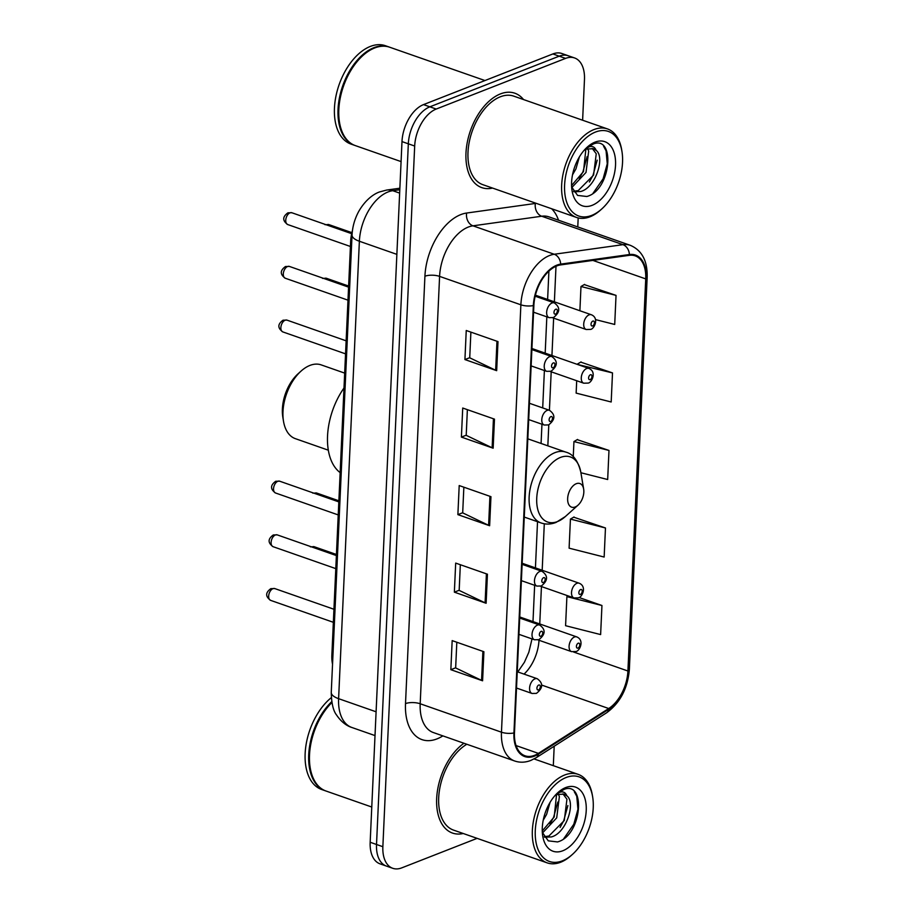 <?xml version="1.0" encoding="UTF-8"?>
<svg xmlns="http://www.w3.org/2000/svg" width="914" height="914" viewBox="0 0 914 914"><rect width="100%" height="100%" fill="white"/><g stroke="black" fill="none" stroke-linecap="round" stroke-linejoin="round"><path stroke-width="1.37" d="M332.547 664.25A31.259 18.463 -70.7 0 1 331.862 655.167L350.656 241.387A31.259 18.463 -70.7 0 1 352.438 230.557M582.618 120.225L584.469 79.552A31.259 18.463 109.3 0 0 574.575 57.959L561.882 53.515A31.259 18.463 109.3 0 0 552.879 53.949L423.513 104.607A31.259 18.463 109.3 0 0 401.989 141.59L370.17 842.262A31.259 18.463 109.3 0 0 380.053 863.856L386.405 866.084A31.259 18.463 109.3 0 1 376.522 844.479A31.259 18.463 109.3 0 0 386.405 866.084L392.757 868.3A31.259 18.463 109.3 0 0 401.76 867.866L477.119 838.355M574.575 57.959A31.259 18.463 109.3 0 0 565.572 58.393L436.218 109.052A31.259 18.463 109.3 0 0 414.682 146.034L408.329 143.818L376.522 844.479L408.329 143.818A31.259 18.463 109.3 0 1 429.866 106.824A31.259 18.463 109.3 0 0 408.329 143.818L401.989 141.59M565.572 58.393L559.219 56.177L429.866 106.824L559.219 56.177A31.259 18.463 109.3 0 1 568.222 55.743A31.259 18.463 109.3 0 0 559.219 56.177L552.879 53.949M523.505 99.546A50.019 29.545 109.3 0 0 514.833 93.205A50.019 29.545 109.3 0 0 500.438 93.902A50.019 29.545 109.3 0 0 467.362 141.91A50.019 29.545 109.3 0 0 481.804 187.633A50.019 29.545 109.3 0 0 492.543 188.067A50.019 29.545 109.3 0 1 481.804 187.633A50.019 29.545 109.3 0 1 467.362 141.91A50.019 29.545 109.3 0 1 500.438 93.902A50.019 29.545 109.3 0 1 514.833 93.205A50.019 29.545 109.3 0 1 523.505 99.546M534.621 755.318A33.35 19.697 -70.7 0 1 525.024 755.787A33.35 19.697 -70.7 0 1 514.479 732.754L533.879 305.367A33.35 19.697 -70.7 0 1 560.568 264.923L629.3 255.326A33.35 19.697 -70.7 0 1 635.184 255.863A33.35 19.697 -70.7 0 1 645.73 278.896L627.918 671.002A33.35 19.697 -70.7 0 1 608.724 708.521L538.392 753.376A33.35 19.697 -70.7 0 1 534.621 755.318M534.587 756.095A34.184 20.188 109.3 0 0 538.449 754.107L608.781 709.253A34.184 20.188 109.3 0 0 628.466 670.796L646.267 278.679A34.184 20.188 109.3 0 0 629.426 254.526L560.705 264.123A34.184 20.188 109.3 0 0 533.342 305.573L513.931 732.959A34.184 20.188 109.3 0 0 534.587 756.095M497.993 341.608L466.243 330.502L464.929 359.568L496.668 370.673L497.993 341.608M470.893 332.125L469.727 357.808L495.651 370.261A8.34 3.039 2.6 0 0 496.668 370.673M469.739 357.694L464.929 359.568M494.474 419.138L462.724 408.032L461.399 437.098L493.149 448.203L494.474 419.138M467.374 409.655L466.209 435.338L492.132 447.791A8.34 3.039 2.6 0 0 493.149 448.203M466.22 435.213L461.399 437.098M483.906 651.728L452.167 640.611L450.842 669.688L482.592 680.793L483.906 651.728M456.817 642.245L455.652 667.928L481.575 680.382A8.34 3.039 2.6 0 0 482.592 680.793M455.652 667.803L450.842 669.688M487.436 574.198L455.686 563.093L454.361 592.158L486.111 603.263L487.436 574.198M460.336 564.715L459.171 590.398L485.094 602.852A8.34 3.039 2.6 0 0 486.111 603.263M459.171 590.273L454.361 592.158M490.955 496.668L459.205 485.563L457.88 514.628L489.63 525.733L490.955 496.668M463.855 487.185L462.69 512.868L488.613 525.322A8.34 3.039 2.6 0 0 489.63 525.733M462.69 512.743L457.88 514.628M463.958 743.253A50.019 29.545 109.3 0 0 437.178 792.667A50.019 29.545 109.3 0 0 452.499 833.065A50.019 29.545 109.3 0 0 463.238 833.499A50.019 29.545 109.3 0 1 452.499 833.065A50.019 29.545 109.3 0 1 437.178 792.667A50.019 29.545 109.3 0 1 463.958 743.253M414.682 146.034L382.863 846.707A31.259 18.463 109.3 0 0 392.757 868.3M553.313 765.658L554.192 746.224M577.774 226.946L578.185 217.932M595.471 319.592L614.711 324.459L616.036 295.382L584.263 284.585M605.468 527.972L570.427 519.095L569.102 548.172L604.154 557.049L605.468 527.972L573.706 517.175M601.949 605.502L566.897 596.625L565.583 625.702L600.624 634.579L601.949 605.502L579.088 597.505M576.7 380.738L576.14 393.111L611.192 401.989L612.506 372.912L580.744 362.115M580.916 472.744L607.673 479.519L608.987 450.442L577.225 439.645M608.987 450.442L573.946 441.565L573.249 456.749M573.946 441.565L577.557 439.451M570.427 519.095L574.038 516.981M566.897 596.625L568.131 595.905M612.506 372.912L577.442 364.435M577.465 364.035L581.076 361.921M616.036 295.382L580.984 286.505L579.887 310.749M580.984 286.505L584.594 284.391M566.154 777.494A44.809 26.46 109.3 0 0 535.284 830.506A44.809 26.46 109.3 0 0 562.373 860.839A44.809 26.46 109.3 0 0 572.461 854.384A44.809 26.46 109.3 0 0 592.626 796.734A44.809 26.46 109.3 0 0 566.154 777.494M592.626 796.734L592.352 795.146A46.888 27.694 109.3 0 0 578.151 774.352A46.888 27.694 109.3 0 0 564.658 775.003A46.888 27.694 109.3 0 0 533.65 820.007A46.888 27.694 109.3 0 0 547.189 862.873A46.888 27.694 109.3 0 0 560.693 862.222A46.888 27.694 109.3 0 0 571.25 855.458L572.461 854.384M466.837 744.259A46.888 27.694 109.3 0 0 439.44 790.336A46.888 27.694 109.3 0 0 453.527 830.106L547.189 862.873M310.189 767.714A51.584 30.459 109.3 0 1 310.154 767.52A51.584 30.459 109.3 0 1 331.896 702.535A52.098 30.768 109.3 0 0 310.223 767.92A52.098 30.768 109.3 0 0 326.001 791.021L371.769 807.028M331.748 701.655A52.098 30.768 109.3 0 0 308.841 752.725A52.098 30.768 109.3 0 0 325.213 790.747A52.098 30.768 109.3 0 0 325.613 790.873M331.314 697.656A52.098 30.768 109.3 0 0 305.482 749.114A52.098 30.768 109.3 0 0 321.637 789.49L325.213 790.747M550.068 802.355L546.629 814.351L543.224 820.224M558.283 794.14L559.379 796.551L556.706 817.87L542.516 832.962M556.535 794.814L554.181 816.99L542.265 830.952M544.607 837.224L551.416 836.927C566.2 833.202 575.866 803.269 567.126 796.014L564.098 794.152L557.323 794.483L554.821 795.751M562.933 793.843L566.943 799.202L564.269 820.521L548.903 836.047L544.264 836.687M542.322 832.357L548.274 840.846L557.517 841.931C582.047 835.59 586.171 780.864 564.212 789.33L557.277 793.203M562.83 850.763A33.978 20.062 109.3 0 0 586.228 810.558A33.978 20.062 109.3 0 0 565.697 787.571A33.978 20.062 109.3 0 0 558.043 792.461A33.978 20.062 109.3 0 0 542.756 836.173A33.978 20.062 109.3 0 0 562.83 850.763M556.352 794.083L560.145 792.152C563.264 791.318 565.492 792.507 566.817 795.717M574.3 791.753L576.768 796.277L577.945 809.233L573.798 824.257L563.71 838.755M567.88 805.588L563.721 820.738L560.076 827.456M557.791 802.069L553.633 817.207L549.988 823.937M344.669 373.106L321.157 364.88A39.074 23.079 109.3 0 0 309.903 365.429A39.074 23.079 109.3 0 0 301.094 371.061L298.09 373.769A33.864 20.005 109.3 0 0 282.849 417.332L283.511 421.331A39.074 23.079 109.3 0 0 295.348 438.651L328.332 450.191M301.094 371.061A39.074 23.079 109.3 0 0 283.511 421.331M576.266 483.712A12.499 7.381 109.3 0 0 567.651 498.507A12.499 7.381 109.3 0 0 575.214 506.973A12.499 7.381 109.3 0 0 578.025 505.168A12.499 7.381 109.3 0 0 583.658 489.081A12.499 7.381 109.3 0 0 576.266 483.712M343.995 387.993A57.308 33.852 109.3 0 0 340.157 472.618M595.46 132.062A44.809 26.46 109.3 0 0 564.601 185.074A44.809 26.46 109.3 0 0 591.678 215.407A44.809 26.46 109.3 0 0 601.766 208.952A44.809 26.46 109.3 0 0 621.931 151.301A44.809 26.46 109.3 0 0 595.46 132.062M621.931 151.301L621.669 149.713A46.888 27.694 109.3 0 0 607.467 128.92A46.888 27.694 109.3 0 0 593.963 129.571A46.888 27.694 109.3 0 0 562.955 174.574A46.888 27.694 109.3 0 0 576.494 217.441A46.888 27.694 109.3 0 0 589.998 216.789A46.888 27.694 109.3 0 0 600.567 210.026L601.766 208.952M607.467 128.92L513.805 96.153A46.888 27.694 109.3 0 0 500.301 96.804A46.888 27.694 109.3 0 0 469.293 141.819A46.888 27.694 109.3 0 0 482.843 184.674L576.494 217.441M484.968 80.546L389.718 47.231A52.098 30.768 109.3 0 0 374.717 47.951A52.098 30.768 109.3 0 0 362.984 55.457A52.098 30.768 109.3 0 0 339.528 122.487A52.098 30.768 109.3 0 0 355.306 145.589L401.075 161.595M362.824 55.594A51.584 30.459 109.3 0 0 362.675 55.731A51.584 30.459 109.3 0 0 339.471 122.088A51.584 30.459 109.3 0 0 339.505 122.282M389.318 47.094A52.098 30.768 109.3 0 0 388.918 46.945A52.098 30.768 109.3 0 0 373.917 47.677A52.098 30.768 109.3 0 0 339.471 97.684A52.098 30.768 109.3 0 0 354.518 145.315A52.098 30.768 109.3 0 0 354.918 145.44M388.918 46.945L385.354 45.7A52.098 30.768 109.3 0 0 370.353 46.42A52.098 30.768 109.3 0 0 335.895 96.438A52.098 30.768 109.3 0 0 350.942 144.058L354.518 145.315M579.373 156.922L575.934 168.919L572.53 174.791M587.599 148.708L588.685 151.118L586.011 172.438L571.833 187.53M585.851 149.382L583.498 171.558L571.57 185.519M573.923 191.791L580.733 191.494C595.505 187.77 605.171 157.836 596.431 150.582L593.414 148.719L586.628 149.051L584.126 150.319M592.238 148.411L596.248 153.769L593.574 175.088L578.208 190.615L573.569 191.255M571.627 186.924L577.579 195.413L586.822 196.499C611.352 190.158 615.488 135.443 593.529 143.898L586.582 147.771M592.135 205.33A33.978 20.062 109.3 0 0 615.533 165.126A33.978 20.062 109.3 0 0 595.003 142.138A33.978 20.062 109.3 0 0 587.348 147.028A33.978 20.062 109.3 0 0 572.061 190.74A33.978 20.062 109.3 0 0 592.135 205.33M585.668 148.651L589.45 146.72C592.58 145.886 594.797 147.074 596.122 150.284M603.617 146.32L606.085 150.844L607.25 163.8L603.103 178.824L593.015 193.322M597.185 160.156L593.026 175.305L589.381 182.023M587.108 156.637L582.949 171.775L579.305 178.504M332.936 655.544L331.862 655.167M351.73 241.764L350.656 241.387M399.795 189.712L392.746 190.695A41.678 24.621 109.3 0 0 388.084 191.94A41.678 24.621 109.3 0 0 359.373 241.25L338.603 698.673A41.678 24.621 109.3 0 0 351.799 727.464C349.719 726.836 342.876 724.379 336.638 715.125C333.29 710.955 331.496 703.392 331.256 692.458L352.039 235.035A20.839 7.609 -177.4 0 0 359.373 241.25L396.859 254.366M376.088 711.789L338.603 698.673A20.839 7.609 -177.4 0 1 331.256 692.458M399.647 193.105L392.746 190.695A20.839 16.086 -97.9 0 0 386.656 190.055L399.864 188.215M370.17 842.262L382.863 846.707M423.513 104.607L436.218 109.052M442.867 735.873A52.098 30.768 -70.7 0 1 405.508 703.62L424.919 276.245A10.42 3.805 -177.4 0 1 439.588 276.382L420.189 703.757A41.678 24.621 109.3 0 0 433.373 732.56L514.651 760.985A41.678 24.621 -70.7 0 1 501.466 732.194A10.42 3.805 2.6 0 0 513.931 732.959M424.919 276.245A52.098 30.768 -70.7 0 1 460.805 214.596A52.098 30.768 -70.7 0 1 466.62 213.042L535.353 203.456A52.098 30.768 -70.7 0 1 536.221 203.354M468.299 227.06A41.678 24.621 109.3 0 0 439.588 276.382L520.877 304.808A41.678 24.621 -70.7 0 1 554.238 254.252L622.96 244.666A41.678 24.621 -70.7 0 1 630.317 245.329L549.04 216.892A41.678 24.621 109.3 0 0 541.682 216.23L472.961 225.827A41.678 24.621 109.3 0 0 468.299 227.06M514.651 760.985C519.895 762.767 525.31 762.573 530.897 760.414L536.232 757.683A10.42 6.729 -122.5 0 0 538.449 754.107M536.232 757.683L606.553 712.829C620.149 702.889 627.747 688.402 629.369 669.345A10.42 3.805 -177.4 0 1 628.466 670.796M646.267 278.679A10.42 3.805 2.6 0 0 647.169 277.228C647.58 260.958 641.959 250.322 630.317 245.329M629.426 254.526A10.42 8.043 -97.9 0 0 622.96 244.666L541.682 216.23A10.42 8.043 82.1 0 1 535.353 203.456M606.553 712.829A10.42 6.729 -122.5 0 0 608.781 709.253M560.705 264.123A10.42 8.043 -97.9 0 0 554.238 254.252L472.961 225.827A10.42 8.043 82.1 0 1 466.62 213.042M533.342 305.573A10.42 3.805 -177.4 0 1 520.877 304.808L501.466 732.194L420.189 703.757A10.42 3.805 -177.4 0 0 405.508 703.62M551.622 208.735A52.098 30.768 -70.7 0 1 558.523 220.217M645.73 278.896L592.889 260.41M538.392 753.376L516.067 745.573M608.724 708.521L541.534 685.02M524.053 674.109A33.35 19.697 109.3 0 0 539.009 640.257M627.918 671.002L573.546 651.99M539.751 623.954L541.442 586.571M542.185 570.267L544.298 523.779M547.84 445.838L548.788 424.85M528.692 419.583L544.253 425.021A7.815 4.616 -70.7 0 1 541.991 417.881A7.815 4.616 -70.7 0 1 547.166 410.375A7.815 4.616 -70.7 0 1 549.417 410.272L551.199 371.815M551.942 355.512L553.633 318.129M554.375 301.826L555.998 266.271M489.927 496.302L488.613 525.322M486.408 573.832L485.094 602.852M482.889 651.362L481.575 680.382M493.446 418.772L492.132 447.791M496.965 341.242L495.651 370.261M560.465 457.434A34.458 20.348 109.3 0 0 536.735 498.21A34.458 20.348 109.3 0 0 557.563 521.54A34.458 20.348 109.3 0 0 565.32 516.57L556.055 522.42C550.891 524.419 545.875 524.59 541.019 522.934A37.508 22.153 109.3 0 1 530.177 488.647A37.508 22.153 109.3 0 1 554.992 452.636A37.508 22.153 109.3 0 1 565.789 452.11C572.964 453.904 577.979 460.61 580.824 472.241A34.458 20.348 109.3 0 0 560.465 457.434M270.647 600.372C265.288 596.522 265.357 592.615 270.852 588.65L274.771 588.57A6.249 3.69 109.3 0 0 272.978 588.65A6.249 3.69 109.3 0 0 268.842 594.66A6.249 3.69 109.3 0 0 270.647 600.372L333.359 622.308M534.976 678.828A7.815 4.616 -70.7 0 1 537.226 678.714C543.396 683.181 543.133 688.059 536.427 693.372L532.062 693.475A7.815 4.616 -70.7 0 1 529.8 686.323A7.815 4.616 -70.7 0 1 534.976 678.828M538.506 689.899A2.605 1.542 109.3 0 0 540.3 686.825A2.605 1.542 109.3 0 0 538.723 685.054A2.605 1.542 109.3 0 0 536.929 688.139A2.605 1.542 109.3 0 0 538.506 689.899M273.08 546.686C267.722 542.825 267.802 538.917 273.297 534.964L277.216 534.873A6.249 3.69 109.3 0 0 275.411 534.964A6.249 3.69 109.3 0 0 271.275 540.962A6.249 3.69 109.3 0 0 273.08 546.686L335.792 568.622M537.409 625.13A7.815 4.616 -70.7 0 1 539.66 625.027C545.829 629.495 545.567 634.373 538.872 639.674L534.496 639.777A7.815 4.616 -70.7 0 1 532.245 632.637A7.815 4.616 -70.7 0 1 537.409 625.13M540.939 636.213A2.605 1.542 109.3 0 0 542.733 633.128A2.605 1.542 109.3 0 0 541.157 631.368A2.605 1.542 109.3 0 0 539.363 634.453A2.605 1.542 109.3 0 0 540.939 636.213M275.525 492.989C270.167 489.139 270.236 485.231 275.731 481.267L279.65 481.187A6.249 3.69 109.3 0 0 277.856 481.278A6.249 3.69 109.3 0 0 273.72 487.276A6.249 3.69 109.3 0 0 275.525 492.989L338.226 514.925M539.843 571.444A7.815 4.616 -70.7 0 1 542.093 571.341C548.263 575.797 548 580.687 541.305 585.988L536.941 586.091A7.815 4.616 -70.7 0 1 534.679 578.95A7.815 4.616 -70.7 0 1 539.843 571.444M543.373 582.526A2.605 1.542 109.3 0 0 545.167 579.442A2.605 1.542 109.3 0 0 543.602 577.682A2.605 1.542 109.3 0 0 541.808 580.767A2.605 1.542 109.3 0 0 543.373 582.526M282.837 331.919C277.479 328.069 277.548 324.162 283.043 320.197L286.962 320.117A6.249 3.69 109.3 0 0 285.168 320.208A6.249 3.69 109.3 0 0 281.032 326.207A6.249 3.69 109.3 0 0 282.837 331.919L345.549 353.855M550.696 421.457A2.605 1.542 109.3 0 0 552.49 418.372A2.605 1.542 109.3 0 0 550.913 416.613A2.605 1.542 109.3 0 0 549.12 419.697A2.605 1.542 109.3 0 0 550.696 421.457M285.271 278.233C279.913 274.383 279.992 270.475 285.488 266.511L289.407 266.431A6.249 3.69 109.3 0 0 287.602 266.522A6.249 3.69 109.3 0 0 283.466 272.521A6.249 3.69 109.3 0 0 285.271 278.233L347.983 300.169M549.6 356.689A7.815 4.616 -70.7 0 1 551.85 356.586C558.02 361.041 557.757 365.931 551.062 371.233L546.686 371.335A7.815 4.616 -70.7 0 1 544.436 364.195A7.815 4.616 -70.7 0 1 549.6 356.689M553.13 367.771A2.605 1.542 109.3 0 0 554.924 364.686A2.605 1.542 109.3 0 0 553.347 362.927A2.605 1.542 109.3 0 0 551.553 366A2.605 1.542 109.3 0 0 553.13 367.771M287.716 224.547C282.357 220.697 282.426 216.789 287.921 212.825L291.84 212.745A6.249 3.69 109.3 0 0 290.035 212.825A6.249 3.69 109.3 0 0 285.911 218.834A6.249 3.69 109.3 0 0 287.716 224.547L350.416 246.483M552.033 303.002A7.815 4.616 -70.7 0 1 554.284 302.888C560.453 307.355 560.191 312.234 553.496 317.546L549.131 317.649A7.815 4.616 -70.7 0 1 546.869 310.497A7.815 4.616 -70.7 0 1 552.033 303.002M555.563 314.085A2.605 1.542 109.3 0 0 557.357 311A2.605 1.542 109.3 0 0 555.792 309.229A2.605 1.542 109.3 0 0 553.987 312.314A2.605 1.542 109.3 0 0 555.563 314.085M310.337 546.823L314.267 546.743A6.249 3.69 109.3 0 0 312.462 546.823A6.249 3.69 109.3 0 0 311.994 547.04M538.072 639.937L571.547 651.636A7.815 4.616 -70.7 0 1 569.296 644.496A7.815 4.616 -70.7 0 1 574.46 637.001A7.815 4.616 -70.7 0 1 576.711 636.887L519.735 616.961M578.208 643.228A2.605 1.542 109.3 0 0 576.414 646.312A2.605 1.542 109.3 0 0 577.991 648.072A2.605 1.542 109.3 0 0 579.784 644.998A2.605 1.542 109.3 0 0 578.208 643.228M312.782 493.126L316.701 493.046A6.249 3.69 109.3 0 0 314.896 493.137A6.249 3.69 109.3 0 0 314.439 493.354M540.517 586.24L573.992 597.95A7.815 4.616 -70.7 0 1 571.73 590.81A7.815 4.616 -70.7 0 1 576.894 583.303A7.815 4.616 -70.7 0 1 579.145 583.201L522.168 563.264M580.641 589.541A2.605 1.542 109.3 0 0 578.848 592.626A2.605 1.542 109.3 0 0 580.424 594.386A2.605 1.542 109.3 0 0 582.218 591.301A2.605 1.542 109.3 0 0 580.641 589.541M322.528 278.37L326.447 278.29A6.249 3.69 109.3 0 0 324.653 278.382A6.249 3.69 109.3 0 0 324.184 278.599M550.262 371.484L583.738 383.195A7.815 4.616 -70.7 0 1 581.487 376.054A7.815 4.616 -70.7 0 1 586.651 368.548A7.815 4.616 -70.7 0 1 588.902 368.445L531.925 348.508M590.398 374.786A2.605 1.542 109.3 0 0 588.605 377.87A2.605 1.542 109.3 0 0 590.181 379.63A2.605 1.542 109.3 0 0 591.975 376.545A2.605 1.542 109.3 0 0 590.398 374.786M324.973 224.684L328.891 224.604A6.249 3.69 109.3 0 0 327.086 224.695A6.249 3.69 109.3 0 0 326.629 224.913M552.707 317.798L586.182 329.508A7.815 4.616 -70.7 0 1 583.92 322.368A7.815 4.616 -70.7 0 1 589.084 314.862A7.815 4.616 -70.7 0 1 591.335 314.747L535.421 295.188M592.832 321.1A2.605 1.542 109.3 0 0 591.038 324.173A2.605 1.542 109.3 0 0 592.615 325.944A2.605 1.542 109.3 0 0 594.408 322.859A2.605 1.542 109.3 0 0 592.832 321.1M352.039 235.035C352.484 226.626 354.758 218.675 358.871 211.18C366.148 198.681 374.786 193.551 379.607 191.917L386.656 190.055M351.799 727.464L375.014 735.587M629.369 669.345L647.169 277.228M517.815 671.927L524.396 662.296L528.84 652.23L532.017 638.909M532.988 621.6L534.644 585.291M535.433 567.902L537.523 521.711M541.077 443.473L541.956 424.222M542.699 407.918L544.39 370.536M545.178 353.147L546.835 316.838M547.623 299.461L548.903 271.115M534.096 758.94L578.151 774.352M524.27 517.073L541.019 522.934M527.824 438.834L565.789 452.11M583.658 489.081L580.824 472.241M578.025 505.168L565.32 516.57M274.771 588.57L333.941 609.261M517.244 671.733L537.226 678.714M516.501 688.025L532.062 693.475M277.216 534.873L336.386 555.575M519.678 618.035L539.66 625.027M518.946 634.339L534.496 639.777M279.65 481.187L338.82 501.889M522.123 564.349L542.093 571.341M521.38 580.653L536.941 586.091M286.962 320.117L346.132 340.819M529.434 403.28L549.417 410.272C555.586 414.728 555.324 419.617 548.617 424.919L544.253 425.021M289.407 266.431L348.577 287.133M531.868 349.594L551.85 356.586M531.137 365.897L546.686 371.335M291.84 212.745L351.662 233.676M535.17 296.205L554.284 302.888M533.57 312.2L549.131 317.649M571.547 651.636L575.923 651.533C579.533 651.259 584.88 640.188 576.711 636.887M314.267 546.743L336.432 554.49M573.992 597.95L578.356 597.847C581.978 597.573 587.325 586.502 579.145 583.201M316.701 493.046L338.877 500.803M583.738 383.195L588.113 383.092C591.724 382.817 597.071 371.747 588.902 368.445M326.447 278.29L348.622 286.048M586.182 329.508L590.547 329.406C594.169 329.12 599.515 318.049 591.335 314.747M328.891 224.604L351.89 232.647"/></g></svg>
